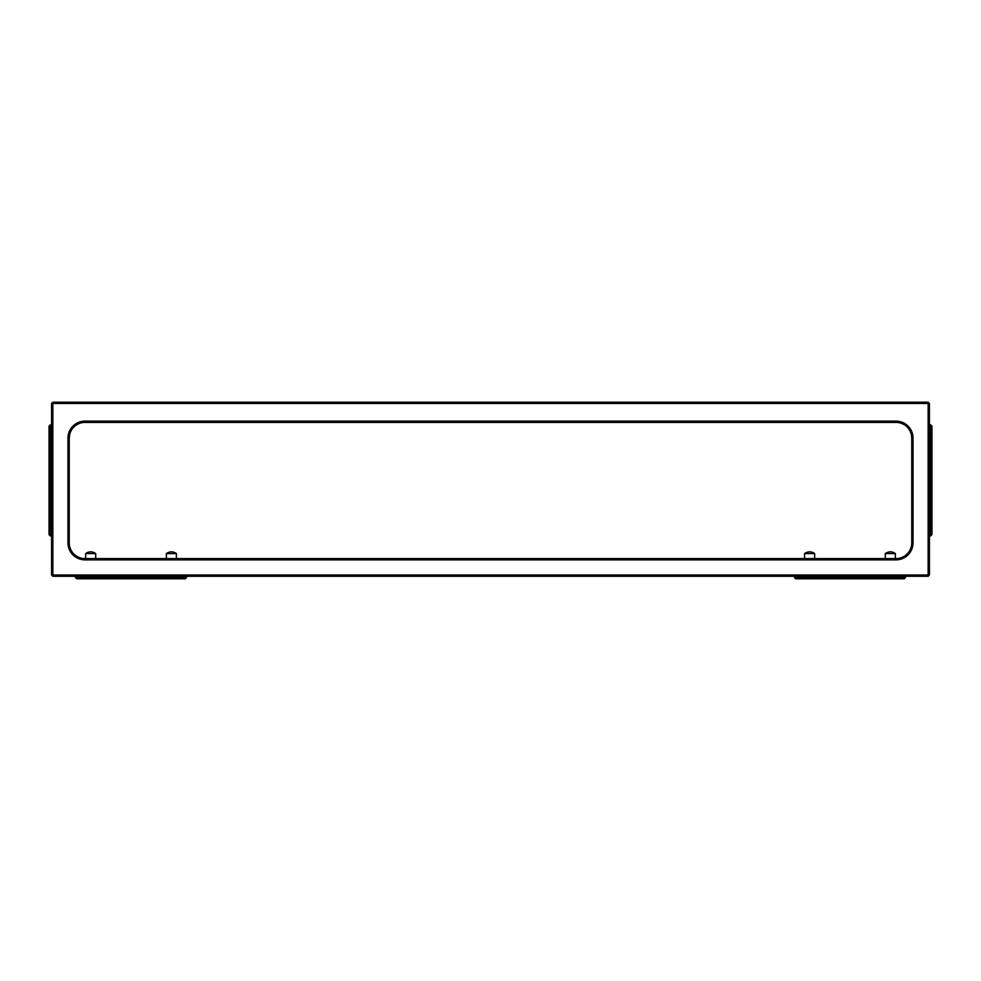 <?xml version="1.0" encoding="UTF-8"?>
<svg xmlns="http://www.w3.org/2000/svg" width="981" height="981" viewBox="0 0 981 981"><rect width="100%" height="100%" fill="white"/><g stroke="black" fill="none" stroke-linecap="round" stroke-linejoin="round"><path stroke-width="1.47" d="M911.766 438.151L911.324 434.436L911.766 438.151A15.77 15.77 0 0 0 896.009 422.394L84.991 422.394A15.77 15.77 0 0 0 69.234 438.151L69.234 542.849A15.77 15.77 0 0 0 84.991 558.606L896.009 558.606A15.77 15.77 0 0 0 911.766 542.849L911.766 438.151L913.029 438.151L913.029 542.849A17.033 17.033 0 0 1 896.009 559.869L84.991 559.869A17.033 17.033 0 0 1 67.971 542.849L67.971 438.151A17.033 17.033 0 0 1 84.991 421.131L896.009 421.131A17.033 17.033 0 0 1 913.029 438.151M85.654 553.566L95.684 553.566C92.361 551.285 89.026 551.285 85.654 553.566L85.654 558.606M166.378 553.566L176.408 553.566C173.085 551.285 169.75 551.285 166.378 553.566L166.378 558.606M804.592 553.566L814.622 553.566C811.299 551.285 807.952 551.285 804.592 553.566L804.592 558.606M885.316 553.566L895.346 553.566C892.023 551.285 888.676 551.285 885.316 553.566L885.316 558.606M69.676 434.436L69.234 438.151L69.676 434.436M52.839 402.21L928.161 402.21L929.424 403.473L929.424 575.001L928.161 576.264L52.839 576.264L52.839 575.001L928.161 575.001L928.161 403.473L52.839 403.473L52.839 575.001L51.576 575.001L51.576 403.473L52.839 402.21L52.839 403.473L51.576 403.473M930.687 424.908L931.95 426.171L931.95 534.645L930.687 535.908L930.687 424.908L929.424 424.908M49.05 534.645L49.05 426.171L50.313 424.908L50.313 535.908L49.05 534.645M185.274 578.79L76.8 578.79L75.537 577.527L186.525 577.527L185.274 578.79M905.463 577.527L904.2 578.79L795.726 578.79L794.475 577.527L905.463 577.527L905.463 576.264M186.525 576.264L186.525 577.527M75.537 576.264L75.537 577.527M794.475 576.264L794.475 577.527M51.576 535.908L50.313 535.908M51.576 424.908L50.313 424.908M929.424 535.908L930.687 535.908M51.576 575.001L52.839 576.264M95.684 558.606L95.684 553.566M176.408 558.606L176.408 553.566M814.622 558.606L814.622 553.566M895.346 558.606L895.346 553.566M177.696 576.264L177.181 578.79M84.366 576.264L84.893 578.79M896.634 576.264L896.107 578.79M803.304 576.264L803.819 578.79M51.576 527.079L49.05 526.552M51.576 433.737L49.05 434.264M929.424 433.737L931.95 434.264M929.424 527.079L931.95 526.552M928.161 576.264L928.161 575.001L929.424 575.001M928.161 402.21L928.161 403.473L929.424 403.473M84.991 421.131L84.991 422.394M69.234 438.151L67.971 438.151M896.009 421.131L896.009 422.394M69.234 542.849L67.971 542.849M84.991 558.606L84.991 559.869M913.029 542.849L911.766 542.849M896.009 558.606L896.009 559.869"/></g></svg>
